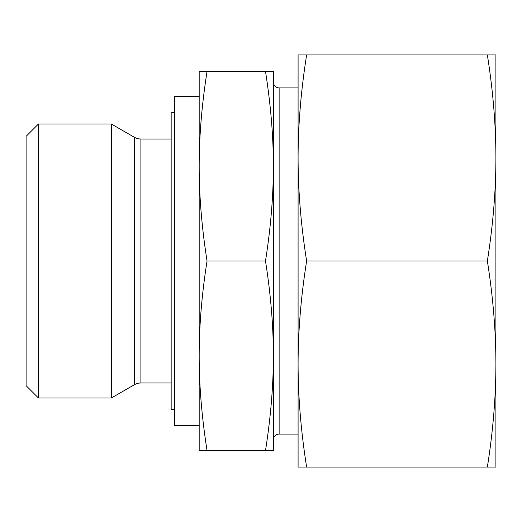 <?xml version="1.0" encoding="UTF-8"?>
<svg xmlns="http://www.w3.org/2000/svg" width="522" height="522" viewBox="0 0 522 522"><rect width="100%" height="100%" fill="white"/><g stroke="black" fill="none" stroke-linecap="round" stroke-linejoin="round"><path stroke-width="0.78" d="M38.465 123.982L26.1 136.34L26.1 385.66L38.465 398.018L38.465 123.982L111.323 123.982L111.323 398.018L134.311 384.753A13.187 13.187 0 0 1 140.901 382.985L140.901 139.015A13.187 13.187 0 0 1 134.311 137.247L111.323 123.982M174.459 409.359L171.164 409.359L171.164 112.641L174.459 112.641M199.182 425.43L174.459 425.43L174.459 96.57L199.182 96.57M273.365 82.143L273.365 166.218C273.404 195.652 270.787 227.246 265.502 261C270.787 294.754 273.404 326.348 273.365 355.782L273.365 439.857A5.768 5.768 0 0 1 279.133 434.082L279.133 87.918A5.768 5.768 0 0 1 273.365 82.143M207.045 261C201.76 227.246 199.143 195.652 199.182 166.218C199.143 136.784 201.76 105.19 207.045 71.429L199.182 71.429L199.182 355.782C199.143 326.348 201.76 294.754 207.045 261L265.502 261M202.895 450.571L273.365 450.571L273.365 71.429L265.502 71.429C270.787 105.19 273.404 136.784 273.365 166.218M269.652 71.429L207.045 71.429M207.045 450.571C201.76 416.81 199.143 385.216 199.182 355.782L199.182 450.571L207.045 450.571M273.365 355.782C273.404 385.216 270.787 416.81 265.502 450.571M487.359 467.053L495.9 467.053L495.9 157.977C495.88 190.752 493.036 225.093 487.359 261C493.036 296.907 495.88 331.248 495.9 364.023C495.88 396.805 493.036 431.146 487.359 467.053L306.629 467.053C300.953 431.146 298.108 396.805 298.088 364.023C298.108 331.248 300.953 296.907 306.629 261C300.953 225.093 298.108 190.752 298.088 157.977C298.108 125.195 300.953 90.854 306.629 54.947L298.088 54.947L298.088 467.053L306.629 467.053M487.359 261L306.629 261M487.359 54.947C493.036 90.854 495.88 125.195 495.9 157.977L495.9 54.947L306.629 54.947M134.311 384.753L134.311 137.247M140.901 139.015L171.164 139.015M279.133 87.918L298.088 87.918M279.133 434.082L298.088 434.082M140.901 382.985L171.164 382.985M38.465 398.018L111.323 398.018"/></g></svg>
